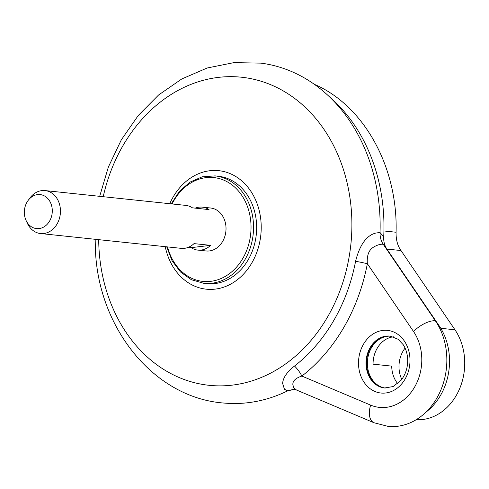<?xml version="1.0" encoding="UTF-8"?>
<svg xmlns="http://www.w3.org/2000/svg" width="489" height="489" viewBox="0 0 489 489"><rect width="100%" height="100%" fill="white"/><g stroke="black" fill="none" stroke-linecap="round" stroke-linejoin="round"><path stroke-width="0.73" d="M379.764 232.477L375.454 233.137C366.292 235.71 359.666 245.093 355.582 261.273A160.857 131.119 96 0 1 294.525 366.041C287.043 371.921 283.076 377.704 282.618 383.376L284.451 389.299L287.55 390.766M287.899 390.711L294.427 389.464L296.358 389.941M296.383 389.953L293.846 387.765L292.874 384.892C292.508 381.059 295.503 378.119 301.86 376.065A172.525 140.63 -84 0 0 367.349 263.693C366.75 255.894 368.614 250.502 372.936 247.532M287.789 390.778A170.973 139.365 96 0 1 225.099 403.138C153.998 398.621 97.329 327.392 95.355 247.685L95.166 239.292M99.683 196.327L108.375 167.012L121.351 139.775L138.246 115.502L158.589 94.988L181.798 78.949L207.177 68.002L233.87 62.635L260.888 63.13A170.973 139.365 96 0 1 326.744 94.291A170.973 139.365 96 0 1 380.026 232.526M390.344 336.114A26.1 21.271 -84 0 0 366.719 359.867A26.1 21.271 -84 0 0 384.88 388.021M296.407 389.984L373.999 422.753L388.077 426.365A63.9 52.085 -84 0 0 423.56 414.336A63.9 52.085 -84 0 0 435.357 320.79L383.193 244.2M326.744 94.291L332.147 99.188A165.96 135.282 96 0 1 383.712 236.927A1693.456 116.089 -120.2 0 1 380.002 232.471M423.56 414.336L428.584 409.99A57.482 46.852 -84 0 0 439.195 325.845L386.787 248.895C384.525 245.447 383.498 241.456 383.712 236.927M372.942 247.532A15.067 11.907 -66.7 0 1 373.37 247.226C377.16 244.971 380.448 243.987 383.229 244.274M294.525 366.041A18.001 8.221 -127.8 0 1 301.86 376.065L370.638 405.112A45.935 37.445 96 0 0 414.525 387.221A45.935 37.445 96 0 0 413.535 331.511A17.965 7.5 145.7 0 1 435.357 320.79L439.195 325.845M355.582 261.273A18.001 1.051 -169.3 0 1 367.349 263.693L413.535 331.511M383.131 244.109A1753.34 34.285 55.2 0 0 386.787 248.895M380.081 232.562C379.916 236.921 380.937 240.777 383.15 244.133M390.748 336.163A26.1 21.271 -84 0 0 371.506 347.685A26.1 21.271 -84 0 0 385.283 388.052M416.231 419.684A54.34 44.297 -84 0 0 459.44 389.128A54.34 44.297 -84 0 0 454.959 329.782L400.998 250.551C397.581 245.833 395.943 239.732 396.072 232.244C398.003 167.152 363.963 105.538 314.341 84.322M401.781 379.36A26.1 21.271 96 0 1 405.069 348.101M287.031 391.145L293.033 389.421M400.998 250.551L386.903 249.066M166.718 246.823L172.036 260.668L180.472 271.945L191.346 279.714L203.76 283.302L206.865 283.626A53.998 44.016 -84 0 0 256.652 228.302A53.998 44.016 -84 0 0 218.173 176.223L215.062 175.893L202.177 176.816L189.921 182.152L179.329 191.425L171.242 203.864M28.093 200.49L29.896 198.039A21.602 17.604 96 0 1 45.061 190.582A21.602 17.604 96 0 1 60.434 209.995A21.602 17.604 96 0 1 40.538 233.54A21.602 17.604 96 0 1 27.256 223.088L26.009 220.319A17.097 13.936 96 0 1 28.093 200.49A17.097 13.936 96 0 1 43.093 195.313A17.097 13.936 96 0 1 52.268 209.952A17.097 13.936 96 0 1 42.091 227.813A17.097 13.936 96 0 1 26.009 220.319M45.061 190.582L185.747 205.386A21.602 17.604 96 0 1 192.452 207.843L209.041 209.592A21.602 17.604 -84 0 0 202.336 207.134L210.631 208.008A21.602 17.604 96 0 1 226.004 227.422A21.602 17.604 96 0 1 206.113 250.967L197.819 250.099A21.602 17.604 96 0 1 191.113 247.642L188.296 247.342M40.538 233.54L181.223 248.351A21.602 17.604 -84 0 0 194.011 243.614L210.606 245.356A21.602 17.604 96 0 1 197.819 250.099M202.336 207.134A21.602 17.604 -84 0 0 195.27 208.143M210.606 245.356L191.113 247.642M103.216 196.7A154.897 126.26 96 0 1 305.374 107.439A154.897 126.26 96 0 1 282.581 366.023A154.897 126.26 96 0 1 98.864 246.077A154.897 126.26 96 0 1 98.692 239.665M169.769 203.705A59.579 48.564 96 0 1 246.621 185.722A59.579 48.564 96 0 1 236.67 280.258A59.579 48.564 96 0 1 165.245 246.67M384.629 387.997A26.1 21.271 96 0 1 366.059 364.531A26.1 21.271 96 0 1 390.094 336.084L398.132 339.274L403.144 344.617C406.023 349.005 407.539 354.177 407.704 360.124C407.704 367.905 405.515 374.605 401.121 380.21L393.187 386.536L384.629 387.997M358.541 364.721A31.498 25.679 -84 0 0 398.291 387.306A31.498 25.679 -84 0 0 395.919 333.101A31.498 25.679 -84 0 0 358.541 364.721M373.999 422.753A17.965 10.104 -67.1 0 1 370.638 405.112M397.74 383.657A26.1 21.271 96 0 1 391.726 366.127L373.058 364.164A26.1 21.271 96 0 1 377.19 348.284A26.1 21.271 96 0 1 393.474 336.823M396.072 232.244L383.926 230.967M454.959 329.782L440.76 328.29M172.11 203.956A52.201 42.549 96 0 1 238.809 191.413A52.201 42.549 96 0 1 230.215 273.064A52.201 42.549 96 0 1 167.586 246.914M203.76 283.302A53.998 44.016 -84 0 0 253.546 227.978A53.998 44.016 -84 0 0 215.062 175.893"/></g></svg>
